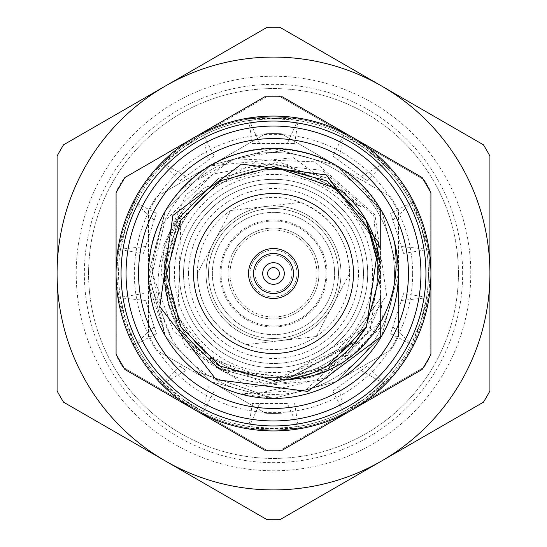 <?xml version="1.0" encoding="UTF-8"?>
<svg xmlns="http://www.w3.org/2000/svg" width="547" height="547" viewBox="0 0 547 547"><rect width="100%" height="100%" fill="white"/><g stroke="black" fill="none" stroke-linecap="round" stroke-linejoin="round"><path stroke-width="0.41" stroke-dasharray="2.73 2.05" d="M325.978 273.5A52.478 52.478 0 0 0 273.5 221.022A52.478 52.478 0 0 0 221.022 273.5A52.478 52.478 0 0 0 273.5 325.978A52.478 52.478 0 0 0 325.978 273.5A52.478 52.478 0 0 0 273.5 221.022A52.478 52.478 0 0 0 221.022 273.5A52.478 52.478 0 0 0 273.5 325.978A52.478 52.478 0 0 0 325.978 273.5M290.813 283.496A19.993 19.993 0 0 0 283.496 256.187A19.993 19.993 0 0 0 256.187 263.504A19.993 19.993 0 0 0 263.504 290.813A19.993 19.993 0 0 0 290.813 283.496M295.141 285.992A24.991 24.991 0 0 0 285.992 251.859A24.991 24.991 0 0 0 251.859 261.008A24.991 24.991 0 0 0 261.008 295.141A24.991 24.991 0 0 0 295.141 285.992M342.757 313.486A79.971 79.971 0 0 0 313.486 204.243A79.971 79.971 0 0 0 204.243 233.514A79.971 79.971 0 0 0 233.514 342.757A79.971 79.971 0 0 0 342.757 313.486M394.483 242.259A124.955 124.955 0 0 0 165.29 211.026A124.955 124.955 0 0 0 211.026 381.71A124.955 124.955 0 0 0 381.71 335.974L335.974 381.71L273.5 398.455L211.026 381.71L165.29 335.974L148.545 273.5L165.29 211.026A124.955 124.955 0 0 1 211.026 165.29L156.442 196.797L211.026 165.29A124.955 124.955 0 0 1 335.974 165.29L390.558 196.797L335.974 165.29A124.955 124.955 0 0 1 381.71 335.974L335.974 381.71L273.5 398.455L211.026 381.71L165.29 335.974L148.545 273.5L165.29 211.026L211.026 165.29L273.5 148.545L335.974 165.29L381.71 211.026L398.455 273.5L381.71 335.974L335.974 381.71L273.5 398.455L211.026 381.71L165.29 335.974L148.545 273.5L165.29 211.026L211.026 165.29L273.5 148.545L335.974 165.29L381.71 211.026L398.455 273.5L381.71 335.974L335.974 381.71L273.5 398.455L211.026 381.71L165.29 335.974L148.545 273.5L165.29 211.026L211.026 165.29L273.5 148.545L335.974 165.29L381.71 211.026L398.455 273.5L381.71 335.974L335.974 381.71L273.5 398.455L211.026 381.71L165.29 335.974L148.545 273.5L165.29 211.026L211.026 165.29L273.5 148.545L335.974 165.29L381.71 211.026L398.455 273.5L381.71 335.974L335.974 381.71L273.5 398.455L211.026 381.71L165.29 335.974L148.545 273.5L165.29 211.026L211.026 165.29L273.5 148.545L335.974 165.29L381.71 211.026L398.455 273.5L381.71 335.974L335.974 381.71L273.5 398.455L211.026 381.71L165.29 335.974L148.545 273.5L165.29 211.026L211.026 165.29L273.5 148.545L335.974 165.29L381.71 211.026L398.455 273.5L381.71 335.974L335.974 381.71L273.5 398.455L211.026 381.71L165.29 335.974L148.545 273.5L165.29 211.026L211.026 165.29L273.5 148.545L335.974 165.29L381.71 211.026L398.455 273.5L381.71 335.974L335.974 381.71L273.5 398.455L211.026 381.71L165.29 335.974L148.545 273.5L165.29 211.026L211.026 165.29L273.5 148.545L335.974 165.29L381.71 211.026L398.455 273.5L381.71 335.974L335.974 381.71L273.5 398.455L211.026 381.71L165.29 335.974L148.545 273.5L165.29 211.026L211.026 165.29L273.5 148.545L335.974 165.29L381.71 211.026L398.455 273.5L381.71 335.974L335.974 381.71L273.5 398.455L211.026 381.71L165.29 335.974L149.174 285.992A124.955 124.955 0 0 0 195.498 371.119L258.991 393.231L324.412 378.066L370.367 329.144L379.878 262.806M234.109 250.758A45.483 45.483 0 0 0 250.758 312.891A45.483 45.483 0 0 0 312.891 296.242A45.483 45.483 0 0 1 250.758 312.891A45.483 45.483 0 0 1 234.109 250.758A45.483 45.483 0 0 1 296.242 234.109A45.483 45.483 0 0 1 312.891 296.242A45.483 45.483 0 0 0 296.242 234.109A45.483 45.483 0 0 0 234.109 250.758M394.695 343.475A139.943 139.943 0 0 1 390.558 350.203A139.943 139.943 0 0 0 398.455 336.521L398.455 273.5L398.455 336.521A139.943 139.943 0 0 1 394.695 343.475M152.305 203.525A139.943 139.943 0 0 1 156.442 196.797A139.943 139.943 0 0 0 148.545 210.479L148.545 273.5A124.955 124.955 0 0 1 211.026 165.29L265.603 133.776L211.026 165.29A124.955 124.955 0 0 1 335.974 165.29L281.397 133.776A139.943 139.943 0 0 0 265.603 133.776A139.943 139.943 0 0 1 281.397 133.776L335.974 165.29A124.955 124.955 0 0 1 335.974 381.71A124.955 124.955 0 0 1 148.545 273.5L148.545 210.479A139.943 139.943 0 0 1 152.305 203.525M426.728 361.964L422.161 369.444L352.206 409.833A157.42 157.42 0 0 0 352.206 137.174L282.259 96.785L264.741 96.785L194.787 137.174A157.42 157.42 0 0 0 194.787 409.833A157.42 157.42 0 0 0 352.206 409.833L282.259 450.215L264.734 450.215L124.839 369.444L116.08 354.271L116.08 192.729L124.839 177.556L194.787 137.174A157.42 157.42 0 0 1 352.206 137.174L422.161 177.556L430.92 192.729L430.92 354.271L426.728 361.964M405.518 349.718A152.442 152.442 0 0 0 349.718 141.482A152.442 152.442 0 0 0 141.482 197.282A152.442 152.442 0 0 0 197.282 405.518A152.442 152.442 0 0 0 405.518 349.718M355.071 320.597A94.187 94.187 0 0 0 320.597 191.929A94.187 94.187 0 0 0 191.929 226.403A94.187 94.187 0 0 0 226.403 355.071A94.187 94.187 0 0 0 355.071 320.597A94.187 94.187 0 0 0 320.597 191.929A94.187 94.187 0 0 0 191.929 226.403A94.187 94.187 0 0 0 226.403 355.071A94.187 94.187 0 0 0 355.071 320.597M381.71 335.974A124.955 124.955 0 0 1 211.026 381.71L265.603 413.224A139.943 139.943 0 0 0 281.397 413.224A139.943 139.943 0 0 1 265.603 413.224L211.026 381.71A124.955 124.955 0 0 1 148.545 273.5L148.545 336.521A139.943 139.943 0 0 0 156.442 350.203A139.943 139.943 0 0 1 148.545 336.521L148.545 273.5A124.955 124.955 0 0 1 165.29 211.026L211.026 165.29L273.5 148.545L335.974 165.29L381.71 211.026L398.455 273.5L381.71 335.974L335.974 381.71L273.5 398.455L195.498 371.119M340.241 189.973L279.455 161.905L213.385 173.953L165.071 220.626L149.174 285.992M211.026 381.71L156.442 350.203L211.026 381.71M335.974 381.71L390.558 350.203L335.974 381.71M398.455 210.479A139.943 139.943 0 0 0 390.558 196.797A139.943 139.943 0 0 1 398.455 210.479L398.455 273.5L398.455 210.479M356.193 341.273L285.794 379.707L356.193 341.273L285.794 379.707L356.193 341.273L273.5 380.418L220.044 366.093L180.907 326.956L166.582 273.5L180.907 220.044L220.044 180.907L273.5 166.582L326.956 180.907L366.093 220.044L380.418 273.5L366.093 326.956L326.956 366.093L273.5 380.418L220.044 366.093L180.907 326.956L166.582 273.5L180.907 220.044L220.044 180.907L273.5 166.582L326.956 180.907L366.093 220.044L380.418 273.5L366.093 326.956L326.956 366.093L273.5 380.418L220.044 366.093L180.907 326.956L166.582 273.5L180.907 220.044L220.044 180.907L273.5 166.582L326.956 180.907L366.093 220.044L380.418 273.5L366.093 326.956L279.243 380.261M354.114 343.735L285.794 379.707M462.646 273.5A189.146 189.146 0 0 0 273.5 84.354A189.146 189.146 0 0 0 84.354 273.5A189.146 189.146 0 0 0 273.5 462.646A189.146 189.146 0 0 0 462.646 273.5M412.664 273.5A139.164 139.164 0 0 0 273.5 134.336A139.164 139.164 0 0 0 134.336 273.5A139.164 139.164 0 0 0 273.5 412.664A139.164 139.164 0 0 0 412.664 273.5M255.005 273.5A18.495 18.495 0 0 1 273.5 255.005A18.495 18.495 0 0 1 291.995 273.5A18.495 18.495 0 0 1 273.5 291.995A18.495 18.495 0 0 1 255.005 273.5A18.495 18.495 0 0 1 273.5 255.005A18.495 18.495 0 0 1 291.995 273.5A18.495 18.495 0 0 1 273.5 291.995A18.495 18.495 0 0 1 255.005 273.5M250.006 273.5A23.494 23.494 0 0 1 273.5 250.006A23.494 23.494 0 0 1 296.994 273.5A23.494 23.494 0 0 1 273.5 296.994A23.494 23.494 0 0 1 250.006 273.5A23.494 23.494 0 0 1 273.5 250.006A23.494 23.494 0 0 1 296.994 273.5A23.494 23.494 0 0 1 273.5 296.994A23.494 23.494 0 0 1 250.006 273.5M363.468 273.5A89.968 89.968 0 0 0 273.5 183.532A89.968 89.968 0 0 0 183.532 273.5A89.968 89.968 0 0 1 273.5 183.532A89.968 89.968 0 0 1 363.468 273.5A89.968 89.968 0 0 1 273.5 363.468A89.968 89.968 0 0 1 183.532 273.5A89.968 89.968 0 0 0 273.5 363.468A89.968 89.968 0 0 0 363.468 273.5M188.53 273.5A84.97 84.97 0 0 1 273.5 188.53A84.97 84.97 0 0 1 358.47 273.5A84.97 84.97 0 0 1 273.5 358.47A84.97 84.97 0 0 1 188.53 273.5M212.366 273.5A61.134 61.134 0 0 0 273.5 334.634A61.134 61.134 0 0 0 334.634 273.5A61.134 61.134 0 0 0 273.5 212.366A61.134 61.134 0 0 0 212.366 273.5A61.134 61.134 0 0 0 273.5 334.634A61.134 61.134 0 0 0 334.634 273.5A61.134 61.134 0 0 0 273.5 212.366A61.134 61.134 0 0 0 212.366 273.5M220.017 273.5A53.483 53.483 0 0 1 273.5 220.017A53.483 53.483 0 0 1 326.983 273.5A53.483 53.483 0 0 1 273.5 326.983A53.483 53.483 0 0 1 220.017 273.5M316.986 273.5A43.486 43.486 0 0 0 273.5 230.013A43.486 43.486 0 0 0 230.013 273.5A43.486 43.486 0 0 0 273.5 316.986A43.486 43.486 0 0 0 316.986 273.5A43.486 43.486 0 0 0 273.5 230.013A43.486 43.486 0 0 0 230.013 273.5A43.486 43.486 0 0 0 273.5 316.986A43.486 43.486 0 0 0 316.986 273.5M372.596 273.5A99.096 99.096 0 0 1 273.5 372.596A99.096 99.096 0 0 1 174.404 273.5A99.096 99.096 0 0 1 273.5 174.404A99.096 99.096 0 0 1 372.596 273.5M169.406 273.5A104.094 104.094 0 0 0 273.5 377.594A104.094 104.094 0 0 0 377.594 273.5A104.094 104.094 0 0 0 273.5 169.406A104.094 104.094 0 0 0 169.406 273.5A104.094 104.094 0 0 0 273.5 377.594A104.094 104.094 0 0 0 377.594 273.5A104.094 104.094 0 0 0 273.5 169.406A104.094 104.094 0 0 0 169.406 273.5M470.782 273.5A197.282 197.282 0 0 0 273.5 76.218A197.282 197.282 0 0 0 76.218 273.5A197.282 197.282 0 0 0 273.5 470.782A197.282 197.282 0 0 0 470.782 273.5A197.282 197.282 0 0 0 273.5 76.218A197.282 197.282 0 0 0 76.218 273.5A197.282 197.282 0 0 0 273.5 470.782A197.282 197.282 0 0 0 470.782 273.5M300.953 151.601C336.282 160.996 362.784 181.638 380.459 213.528L380.459 248.529L380.459 208.906L380.459 248.529L380.459 208.906L380.459 248.529L380.459 208.906L380.459 248.529L380.459 208.906L380.459 248.529L380.459 208.906L380.459 248.529L380.459 208.906L380.459 248.529L380.459 208.906L380.459 248.529L380.459 208.906L380.459 248.529L380.459 208.906L380.459 248.529L380.459 208.906L380.459 248.529L328.419 178.377L273.5 163.662L218.581 178.377L178.377 218.581L163.662 273.5L178.377 328.419L218.581 368.623L273.5 383.338L328.419 368.623L380.459 298.471L380.459 338.094A124.955 124.955 0 0 0 380.459 208.906L335.974 165.29L273.5 148.545L211.026 165.29L165.29 211.026L148.545 273.5A124.955 124.955 0 0 0 273.5 398.455A124.955 124.955 0 0 0 398.455 273.5A124.955 124.955 0 0 0 273.5 148.545A124.955 124.955 0 0 0 148.545 273.5L165.29 211.026L211.026 165.29L273.5 148.545L335.974 165.29L380.459 208.906L335.974 165.29L273.5 148.545L211.026 165.29L165.29 211.026L148.545 273.5L165.29 211.026L211.026 165.29L273.5 148.545L335.974 165.29L380.459 208.906L335.974 165.29L273.5 148.545L211.026 165.29L165.29 211.026L148.545 273.5L165.29 211.026L211.026 165.29L273.5 148.545L335.974 165.29L380.459 208.906L335.974 165.29L273.5 148.545L211.026 165.29L165.29 211.026L148.545 273.5L165.29 211.026L211.026 165.29L273.5 148.545L335.974 165.29L380.459 208.906L335.974 165.29L273.5 148.545L211.026 165.29L165.29 211.026L148.545 273.5L165.29 211.026L211.026 165.29L273.5 148.545L335.974 165.29L380.459 208.906L335.974 165.29L273.5 148.545L211.026 165.29L165.29 211.026L148.545 273.5L165.29 211.026L211.026 165.29L273.5 148.545L335.974 165.29L380.459 208.906L335.974 165.29L273.5 148.545L211.026 165.29L165.29 211.026L148.545 273.5L165.29 211.026L211.026 165.29L273.5 148.545L335.974 165.29L380.459 208.906L335.974 165.29L273.5 148.545L211.026 165.29L165.29 211.026L148.545 273.5L165.29 211.026L211.026 165.29L273.5 148.545L335.974 165.29L380.459 208.906L335.974 165.29L273.5 148.545L211.026 165.29L165.29 211.026L148.545 273.5L165.29 211.026L211.026 165.29L273.5 148.545L335.974 165.29L380.459 208.906L335.974 165.29L273.5 148.545L211.026 165.29L165.29 211.026L148.545 273.5L165.29 211.026L211.026 165.29L273.5 148.545L335.974 165.29L380.459 208.906L335.974 165.29L273.5 148.545L211.026 165.29L165.29 211.026L148.545 273.5L165.29 211.026L211.026 165.29L273.5 148.545L335.974 165.29L380.459 208.906L380.459 211.279L370.77 195.067L380.459 208.906L380.459 248.529L328.419 178.377L273.5 163.662L218.581 178.377L178.377 218.581L163.662 273.5L178.377 328.419L218.581 368.623L302.99 379.303C337.697 371.092 363.523 351.311 380.459 319.954L380.459 338.094A124.955 124.955 0 0 1 148.545 273.5C146.705 196.858 224.653 131.916 300.953 151.601A124.955 124.955 0 0 0 209.959 165.912C170.616 191.067 150.145 226.93 148.545 273.5L165.29 335.974L211.026 381.71L273.5 398.455L335.974 381.71L380.459 338.094L335.974 381.71L273.5 398.455L211.026 381.71L165.29 335.974L148.545 273.5L165.29 335.974L211.026 381.71L273.5 398.455L335.974 381.71L380.459 338.094L335.974 381.71L273.5 398.455L211.026 381.71L165.29 335.974L148.545 273.5L165.29 335.974L211.026 381.71L273.5 398.455L335.974 381.71L380.459 338.094L335.974 381.71L273.5 398.455L211.026 381.71L165.29 335.974L148.545 273.5L165.29 335.974L211.026 381.71L273.5 398.455L335.974 381.71L380.459 338.094L335.974 381.71L273.5 398.455L211.026 381.71L165.29 335.974L148.545 273.5L165.29 335.974L211.026 381.71L273.5 398.455L335.974 381.71L380.459 338.094L335.974 381.71L273.5 398.455L211.026 381.71L165.29 335.974L148.545 273.5L165.29 335.974L211.026 381.71L273.5 398.455L335.974 381.71L380.459 338.094L335.974 381.71L273.5 398.455L211.026 381.71L165.29 335.974L148.545 273.5L165.29 335.974L211.026 381.71L273.5 398.455L335.974 381.71L380.459 338.094L335.974 381.71L273.5 398.455L211.026 381.71L165.29 335.974L148.545 273.5L165.29 335.974L211.026 381.71L273.5 398.455L335.974 381.71L380.459 338.094L335.974 381.71L273.5 398.455L211.026 381.71L165.29 335.974L148.545 273.5L165.29 335.974L211.026 381.71L273.5 398.455L335.974 381.71L380.459 338.094L335.974 381.71L273.5 398.455L211.026 381.71L165.29 335.974L148.545 273.5L165.29 335.974L211.026 381.71L273.5 398.455L335.974 381.71L380.459 338.094L335.974 381.71L273.5 398.455L211.026 381.71L165.29 335.974L148.545 273.5L165.29 335.974L211.026 381.71L273.5 398.455L335.974 381.71L380.459 338.094L335.974 381.71L273.5 398.455L211.026 381.71L165.29 335.974L148.545 273.5L165.29 335.974L211.026 381.71L273.5 398.455L335.974 381.71L380.459 338.094L335.974 381.71L273.5 398.455L211.026 381.71L165.29 335.974L148.545 273.5A124.955 124.955 0 0 1 288.166 149.413L231.443 159.799L185.939 194.917L162.808 247.654L168.25 304.905L220.407 369.649L302.99 379.303M168.25 304.905L163.662 273.5L178.377 218.581L218.581 178.377L273.5 163.662L328.419 178.377L380.459 248.529L328.419 178.377L273.5 163.662L218.581 178.377L178.377 218.581L163.662 273.5L178.377 328.419L218.581 368.623L273.5 383.338L328.419 368.623L380.459 298.471L328.419 368.623L273.5 383.338L218.581 368.623L178.377 328.419L163.662 273.5L178.377 218.581L218.581 178.377L273.5 163.662L328.419 178.377L380.459 248.529L328.419 178.377L273.5 163.662L218.581 178.377L178.377 218.581L163.662 273.5L178.377 328.419L218.581 368.623L273.5 383.338L328.419 368.623L380.459 298.471L328.419 368.623L273.5 383.338L218.581 368.623L178.377 328.419L163.662 273.5L178.377 218.581L218.581 178.377L273.5 163.662L328.419 178.377L380.459 248.529L328.419 178.377L273.5 163.662L218.581 178.377L178.377 218.581L163.662 273.5L178.377 328.419L218.581 368.623L273.5 383.338L328.419 368.623L380.459 298.471L328.419 368.623L273.5 383.338L218.581 368.623L178.377 328.419L163.662 273.5L178.377 218.581L218.581 178.377L273.5 163.662L328.419 178.377L380.459 248.529L328.419 178.377L273.5 163.662L218.581 178.377L178.377 218.581L163.662 273.5L178.377 328.419L218.581 368.623L273.5 383.338L328.419 368.623L380.459 298.471L328.419 368.623L273.5 383.338L218.581 368.623L178.377 328.419L163.662 273.5L178.377 218.581L218.581 178.377L273.5 163.662L328.419 178.377L380.459 248.529L328.419 178.377L273.5 163.662L218.581 178.377L178.377 218.581L163.662 273.5L178.377 328.419L218.581 368.623L273.5 383.338L328.419 368.623L380.459 298.471L328.419 368.623L273.5 383.338L218.581 368.623L178.377 328.419L163.662 273.5L178.377 218.581L218.581 178.377L273.5 163.662L328.419 178.377L380.459 248.529L328.419 178.377L273.5 163.662L218.581 178.377L178.377 218.581L163.662 273.5L178.377 328.419L218.581 368.623L273.5 383.338L328.419 368.623L380.459 298.471L328.419 368.623L273.5 383.338L218.581 368.623L178.377 328.419L163.662 273.5L178.377 218.581L218.581 178.377L273.5 163.662L328.419 178.377L380.459 248.529L328.419 178.377L273.5 163.662L218.581 178.377L178.377 218.581L163.662 273.5L178.377 328.419L218.581 368.623L273.5 383.338L328.419 368.623L380.459 298.471L328.419 368.623L273.5 383.338L218.581 368.623L178.377 328.419L163.662 273.5L178.377 218.581L218.581 178.377L273.5 163.662L328.419 178.377L380.459 248.529L328.419 178.377L273.5 163.662L218.581 178.377L178.377 218.581L163.662 273.5L178.377 328.419L218.581 368.623L273.5 383.338L328.419 368.623L380.459 298.471L328.419 368.623L273.5 383.338L218.581 368.623L178.377 328.419L163.662 273.5L178.377 218.581L218.581 178.377L273.5 163.662L328.419 178.377L380.459 248.529L328.419 178.377L273.5 163.662L218.581 178.377L178.377 218.581L163.662 273.5L178.377 328.419L218.581 368.623L273.5 383.338L328.419 368.623L380.459 298.471L328.419 368.623L273.5 383.338L218.581 368.623L178.377 328.419L163.662 273.5L178.377 218.581L218.581 178.377L273.5 163.662L328.419 178.377L380.459 248.529L328.419 178.377L273.5 163.662L218.581 178.377L178.377 218.581L163.662 273.5L178.377 328.419L218.581 368.623L273.5 383.338L328.419 368.623L380.459 298.471L328.419 368.623L273.5 383.338L218.581 368.623L178.377 328.419L163.662 273.5L178.377 218.581L218.581 178.377L273.5 163.662L328.419 178.377L380.459 248.529L328.419 178.377L273.5 163.662L218.581 178.377L178.377 218.581L163.662 273.5L178.377 328.419L218.581 368.623L273.5 383.338L328.419 368.623L380.459 298.471L380.459 327.66L380.459 213.528M380.459 327.66L324.829 379.83L248.974 387.057L184.948 345.813L161.105 273.5C162.685 237.918 177.529 209.132 205.631 187.142L287.339 164.538L360.808 206.855L293.418 157.673L209.959 165.912M483.425 402.195A246.239 246.239 0 0 0 489.921 390.955L489.921 156.045A246.239 246.239 0 0 0 483.425 144.805L279.989 27.35A246.239 246.239 0 0 0 267.011 27.35L63.575 144.805A246.239 246.239 0 0 0 57.079 156.045L57.079 390.955A246.239 246.239 0 0 0 63.575 402.195L267.011 519.65A246.239 246.239 0 0 0 279.989 519.65L483.425 402.195M205.631 187.142C144.278 231.901 152.921 333.656 218.581 368.623C278.621 405.58 366.292 369.464 380.459 298.471L380.459 319.954M370.77 195.067A124.955 124.955 0 0 1 380.459 208.906L380.459 248.529L380.459 208.906C358.627 174.602 327.865 154.774 288.166 149.413M360.808 206.855L328.419 178.377L273.5 163.662L218.581 178.377L178.377 218.581L163.662 273.5L178.377 328.419L218.581 368.623L273.5 383.338L328.419 368.623L380.459 298.471L380.459 338.094L380.459 211.279M458.427 273.5A184.927 184.927 0 0 1 273.5 458.427A184.927 184.927 0 0 1 88.573 273.5A184.927 184.927 0 0 1 273.5 88.573A184.927 184.927 0 0 1 458.427 273.5A184.927 184.927 0 0 1 273.5 458.427A184.927 184.927 0 0 1 88.573 273.5A184.927 184.927 0 0 1 273.5 88.573A184.927 184.927 0 0 1 458.427 273.5M135.417 203.217L133.865 201.857L126.89 223.32A154.938 154.938 0 0 0 126.145 225.624L120.395 249.705L120.477 249.193L118.419 249.391L125.413 227.928A154.938 154.938 0 0 1 126.145 225.624L135.417 203.217A154.938 154.938 0 0 1 182.431 148.148L203.094 135.478A154.938 154.938 0 0 1 273.5 118.562L297.671 120.456A154.938 154.938 0 0 1 364.569 148.148L383.009 163.895A154.938 154.938 0 0 1 420.855 225.624L426.523 249.193A154.938 154.938 0 0 1 420.855 321.376L411.583 343.783A154.938 154.938 0 0 1 364.569 398.852L343.906 411.522A154.938 154.938 0 0 1 273.5 428.438L249.329 426.544A154.938 154.938 0 0 1 135.417 343.783L133.865 345.143L126.911 323.674A154.938 154.938 0 0 1 126.145 321.376L120.477 297.807A154.938 154.938 0 0 1 163.991 163.895L162.213 162.842L180.483 149.591A154.938 154.938 0 0 1 249.329 120.456L248.509 118.562L271.08 118.562A154.938 154.938 0 0 1 273.5 118.562A154.938 154.938 0 0 1 343.906 135.478L344.357 133.461L362.606 146.746A154.938 154.938 0 0 1 411.583 203.217L413.135 201.857L420.11 223.32A154.938 154.938 0 0 1 426.523 297.807L428.581 297.609L421.607 319.072A154.938 154.938 0 0 1 383.009 383.105L384.787 384.158L366.517 397.409A154.938 154.938 0 0 1 297.671 426.544L298.491 428.438L275.92 428.438A154.938 154.938 0 0 1 273.5 428.438A154.938 154.938 0 0 1 203.094 411.522L202.643 413.539L184.394 400.254A154.938 154.938 0 0 1 182.431 398.852L203.094 411.522M162.213 384.158L185.912 370.49L180.031 366.216L163.621 382.743L182.431 398.852A154.938 154.938 0 0 1 180.483 397.409L162.213 384.158L163.991 383.105A154.938 154.938 0 0 1 120.477 249.193M249.329 426.544L248.509 428.438L271.08 428.438A154.938 154.938 0 0 0 273.5 428.438L297.671 426.544M343.906 411.522L344.357 413.539L362.606 400.254A154.938 154.938 0 0 0 364.569 398.852L383.009 383.105M411.583 343.783L413.135 345.143L420.11 323.68A154.938 154.938 0 0 0 420.855 321.376L426.523 297.807M426.523 249.193L428.581 249.391L421.607 227.928A154.938 154.938 0 0 0 420.855 225.624L411.583 203.217M383.009 163.895L384.787 162.842L366.517 149.591A154.938 154.938 0 0 0 364.569 148.148L343.906 135.478M297.671 120.456L298.491 118.562L275.92 118.562A154.938 154.938 0 0 0 273.5 118.562L249.329 120.456M203.094 135.478L202.643 133.461L184.394 146.746A154.938 154.938 0 0 0 182.431 148.148L163.991 163.895M118.419 297.609L145.632 300.481L156.435 333.745L135.649 344.241L126.145 321.376A154.938 154.938 0 0 1 125.413 319.072L118.419 297.609L120.477 297.807M135.649 344.241L135.417 343.783M163.621 382.743L163.991 383.105M180.031 366.216L185.912 370.49M214.205 391.043L203.559 411.754M208.325 386.777L202.643 413.539M143.382 293.568L120.395 297.294M156.435 333.745L145.632 300.481M154.192 326.832L133.865 345.143M143.382 253.432L156.435 213.255L143.382 253.432L120.395 249.705M145.632 246.519L118.419 249.391M133.865 201.857L154.192 220.167M156.435 213.255L135.649 202.759M180.031 180.783L214.205 155.957L180.031 180.783L163.621 164.257M185.912 176.51L162.213 162.842M202.643 133.461L208.325 160.223M214.205 155.957L203.559 135.246M252.379 143.546L294.621 143.546L252.379 143.546L248.817 120.538M259.647 143.546L248.509 118.562M298.491 118.562L287.353 143.546M294.621 143.546L298.183 120.538M332.795 155.957L366.969 180.783L332.795 155.957L343.441 135.246M338.675 160.223L344.357 133.461M384.787 162.842L361.088 176.51M366.969 180.783L383.379 164.257M390.565 213.255L403.618 253.432L390.565 213.255L411.351 202.759M392.808 220.167L413.135 201.857M428.581 249.391L401.368 246.519M403.618 253.432L426.605 249.705M403.618 293.568L390.565 333.745L403.618 293.568L426.605 297.294M401.368 300.481L428.581 297.609M413.135 345.143L392.808 326.832M390.565 333.745L411.351 344.241M366.969 366.216L332.795 391.043L366.969 366.216L383.379 382.743M361.088 370.49L384.787 384.158M344.357 413.539L338.675 386.777M332.795 391.043L343.441 411.754M287.353 403.454L252.379 403.454L287.353 403.454L298.491 428.438M252.379 403.454L248.817 426.462M248.509 428.438L259.647 403.454M294.621 403.454L298.183 426.462M408.978 195.279A156.442 156.442 0 0 1 429.942 273.5A156.442 156.442 0 0 0 351.721 138.022L424.219 179.881A177.433 177.433 0 0 1 427.159 184.783A177.433 177.433 0 0 0 424.219 179.881L351.721 138.022A156.442 156.442 0 0 0 117.058 273.5A156.442 156.442 0 0 0 351.721 408.978A156.442 156.442 0 0 0 429.942 273.5L429.942 357.218A177.433 177.433 0 0 1 424.219 367.119A177.433 177.433 0 0 0 429.942 357.218L429.942 273.5A156.442 156.442 0 0 1 351.721 408.978L279.216 450.837A177.433 177.433 0 0 1 267.784 450.837A177.433 177.433 0 0 0 279.216 450.837L351.721 408.978A156.442 156.442 0 0 1 195.279 408.978L122.781 367.119A177.433 177.433 0 0 1 119.841 362.217A177.433 177.433 0 0 0 122.781 367.119L195.279 408.978A156.442 156.442 0 0 1 117.058 273.5L117.058 189.782A177.433 177.433 0 0 1 122.781 179.881A177.433 177.433 0 0 0 117.058 189.782L117.058 273.5A156.442 156.442 0 0 1 195.279 138.022L267.784 96.163A177.433 177.433 0 0 1 279.216 96.163A177.433 177.433 0 0 0 267.784 96.163L195.279 138.022A156.442 156.442 0 0 1 408.978 195.279M429.942 189.782A177.433 177.433 0 0 0 427.159 184.783A177.433 177.433 0 0 1 429.942 189.782L429.942 273.5L429.942 189.782M165.29 335.974L211.026 381.71L273.5 398.455L335.974 381.71L381.71 335.974L398.455 273.5L381.71 211.026L398.455 273.5L381.71 335.974L335.974 381.71L273.5 398.455L211.026 381.71L165.29 335.974A124.955 124.955 0 0 0 240.058 393.895L273.5 398.455L335.974 381.71L381.71 335.974L398.455 273.5L381.71 211.026L398.455 273.5L381.71 335.974L335.974 381.71L273.5 398.455L211.026 381.71L165.29 335.974L148.545 273.5L165.29 211.026L211.026 165.29L273.5 148.545L335.974 165.29L381.71 211.026L335.974 165.29L273.5 148.545L211.026 165.29L165.29 211.026L148.545 273.5L165.29 335.974L152.531 273.89L173.447 331.263L229.179 372.986L207.197 357.376C184.079 338.525 170.739 314.313 167.177 284.741L165.72 257.822A108.915 108.915 0 0 0 192.79 346.634L264.454 384.199L342.6 363.085L386.585 295.1L374.955 214.93L314.928 161.83L234.813 158.883A120.969 120.969 0 0 1 336.754 376.616A120.969 120.969 0 0 1 172.1 339.468L169.18 333.732C150.774 291.195 155.28 251.059 182.712 213.337L171.683 240.871L180.907 220.044L220.044 180.907L273.5 166.582L326.956 180.907L366.093 220.044L380.418 273.5L366.093 326.956L326.956 366.093L273.5 380.418L220.044 366.093L180.907 326.956L167.177 284.741M165.72 257.822L194.629 195.901L254.396 162.698L322.402 170.384L373.806 215.586L382.579 319.639L305.486 390.168A120.969 120.969 0 0 0 378.264 213.015A120.969 120.969 0 0 0 152.531 273.89M172.1 339.468L148.702 279.749L165.29 211.026L211.026 165.29L273.5 148.545L335.974 165.29L381.71 211.026C343.379 139.977 235.436 126.172 181.44 189.016L234.813 158.883M240.058 393.895L305.486 390.168M171.683 240.871C163.28 268.427 165.297 295.154 177.741 321.062L192.79 346.634M177.741 321.062L180.907 220.044L220.044 180.907L273.5 166.582L326.956 180.907L366.093 220.044L380.418 273.5L366.093 326.956L326.956 366.093L273.5 380.418L207.197 357.376M182.712 213.337A108.915 108.915 0 0 0 229.179 372.986M181.44 189.016A124.955 124.955 0 0 0 148.702 279.749M117.058 357.218A177.433 177.433 0 0 0 119.841 362.217A177.433 177.433 0 0 1 117.058 357.218L117.058 273.5L117.058 357.218M267.784 450.837L195.279 408.978L267.784 450.837M424.219 367.119L351.721 408.978L424.219 367.119M279.216 96.163L351.721 138.022L279.216 96.163M206.028 273.5A67.472 67.472 0 0 1 273.5 206.028A67.472 67.472 0 0 1 340.972 273.5A67.472 67.472 0 0 1 273.5 340.972A67.472 67.472 0 0 1 206.028 273.5A67.472 67.472 0 0 1 273.5 206.028A67.472 67.472 0 0 1 340.972 273.5A67.472 67.472 0 0 1 273.5 340.972A67.472 67.472 0 0 1 206.028 273.5M338.477 273.5A64.977 64.977 0 0 0 273.5 208.523A64.977 64.977 0 0 0 253.35 335.27A64.977 64.977 0 0 0 338.477 273.5A64.977 64.977 0 0 0 293.65 211.73A64.977 64.977 0 0 0 208.523 273.5A64.977 64.977 0 0 0 273.5 338.477A64.977 64.977 0 0 0 293.65 211.73A64.977 64.977 0 0 0 208.523 273.5M197.364 273.5C198.54 306.751 214.875 330.463 246.369 344.631L316.221 336.501L349.636 273.5A76.129 76.129 0 0 0 273.5 197.371A76.129 76.129 0 0 0 197.371 273.5A76.129 76.129 0 0 0 273.5 349.629A76.129 76.129 0 0 0 349.629 273.5C348.46 240.249 332.125 216.537 300.631 202.369L230.779 210.499L197.364 273.5M246.369 344.631L316.221 336.501L349.636 273.5C348.46 240.249 332.125 216.537 300.631 202.369"/><path stroke-width="0.82" d="M256.187 263.504A19.993 19.993 0 0 1 283.496 256.187A19.993 19.993 0 0 1 290.813 283.496A19.993 19.993 0 0 1 263.504 290.813A19.993 19.993 0 0 1 256.187 263.504M295.141 285.992A24.991 24.991 0 0 0 285.992 251.859A24.991 24.991 0 0 0 251.859 261.008A24.991 24.991 0 0 0 261.008 295.141A24.991 24.991 0 0 0 295.141 285.992M204.243 233.514A79.971 79.971 0 0 1 313.486 204.243A79.971 79.971 0 0 1 342.757 313.486A79.971 79.971 0 0 1 233.514 342.757A79.971 79.971 0 0 1 204.243 233.514M141.482 197.282A152.442 152.442 0 0 1 349.718 141.482A152.442 152.442 0 0 1 405.518 349.718A152.442 152.442 0 0 1 197.282 405.518A152.442 152.442 0 0 1 141.482 197.282A152.442 152.442 0 0 0 197.282 405.518A152.442 152.442 0 0 0 405.518 349.718M390.367 340.972A134.952 134.952 0 0 1 206.028 390.367A134.952 134.952 0 0 1 156.633 206.028A134.952 134.952 0 0 1 340.972 156.633A134.952 134.952 0 0 1 390.367 340.972M165.29 211.026A124.955 124.955 0 0 0 211.026 381.71A124.955 124.955 0 0 0 381.71 335.974A124.955 124.955 0 0 0 335.974 165.29A124.955 124.955 0 0 0 165.29 211.026M172.914 215.422L159.806 306.689L216.168 379.639L307.735 391.413L381.71 335.974C398.066 307.257 402.325 276.016 394.483 242.259C399.536 274.697 392.903 304.57 374.599 331.872C352.719 361.991 323.113 377.936 285.794 379.707L273.5 380.418L220.044 366.093L180.907 326.956L166.582 273.5L180.907 220.044L220.044 180.907L273.5 166.582L326.956 180.907L366.093 220.044L380.418 273.5L366.093 326.956L356.193 341.273L366.469 327.174L378.702 242.608L326.313 174.917L241.459 164.107L172.914 215.422M426.728 361.97L430.92 354.271L430.92 273.5A157.42 157.42 0 0 0 194.787 137.174A157.42 157.42 0 0 0 194.787 409.833A157.42 157.42 0 0 0 430.92 273.5L430.92 192.729L422.161 177.556L282.259 96.785L264.741 96.785L124.839 177.556L116.08 192.729L116.08 354.271L124.839 369.444L264.734 450.215L282.259 450.215L422.161 369.444L426.728 361.97M379.878 262.806C376.445 233.179 363.235 208.906 340.241 189.973L273.5 166.582L220.044 180.907L180.907 220.044L166.582 273.5L180.907 326.956L220.044 366.093L273.5 380.418L285.794 379.707L273.5 380.418L220.044 366.093L180.907 326.956L166.582 273.5L180.907 220.044L220.044 180.907L273.5 166.582L326.956 180.907L366.093 220.044L380.418 273.5L366.093 326.956L356.193 341.273L366.093 326.956L380.418 273.5L366.093 220.044L326.956 180.907L273.5 166.582L220.044 180.907L180.907 220.044L166.582 273.5L180.907 326.956L220.044 366.093L273.5 380.418L285.794 379.707L273.5 380.418L220.044 366.093L180.907 326.956L166.582 273.5L180.907 220.044L220.044 180.907L273.5 166.582L326.956 180.907L366.093 220.044L380.418 273.5L366.093 326.956L356.193 341.273C337.745 363.194 314.279 376.008 285.794 379.707L273.5 380.418L220.044 366.093L180.907 326.956L166.582 273.5L180.907 220.044L220.044 180.907L273.5 166.582L326.956 180.907L366.093 220.044L379.878 262.806M279.243 380.261L273.5 380.418L220.044 366.093L180.907 326.956L166.582 273.5L180.907 220.044L220.044 180.907L273.5 166.582L326.956 180.907L366.093 220.044L380.418 273.5L366.093 326.956L354.114 343.735M489.921 390.955A246.239 246.239 0 0 1 483.425 402.195L279.989 519.65A246.239 246.239 0 0 1 267.011 519.65L63.575 402.195A246.239 246.239 0 0 1 57.079 390.955L57.079 156.045A246.239 246.239 0 0 1 63.575 144.805L267.011 27.35A246.239 246.239 0 0 1 279.989 27.35L483.425 144.805A246.239 246.239 0 0 1 489.921 156.045L489.921 390.955M165.29 460.923A216.421 216.421 0 0 0 489.921 273.5A216.421 216.421 0 0 0 165.29 86.077A216.421 216.421 0 0 0 165.29 460.923M264.146 268.098A10.796 10.796 0 0 1 278.902 264.146A10.796 10.796 0 0 1 282.854 278.902A10.796 10.796 0 0 1 268.098 282.854A10.796 10.796 0 0 1 264.146 268.098M278.608 276.447A5.901 5.901 0 0 0 276.447 268.392A5.901 5.901 0 0 0 268.392 270.553A5.901 5.901 0 0 0 270.553 278.608A5.901 5.901 0 0 0 278.608 276.447M401.19 347.222A147.444 147.444 0 0 0 347.222 145.81A147.444 147.444 0 0 0 145.81 199.778A147.444 147.444 0 0 0 199.778 401.19A147.444 147.444 0 0 0 401.19 347.222"/></g></svg>
